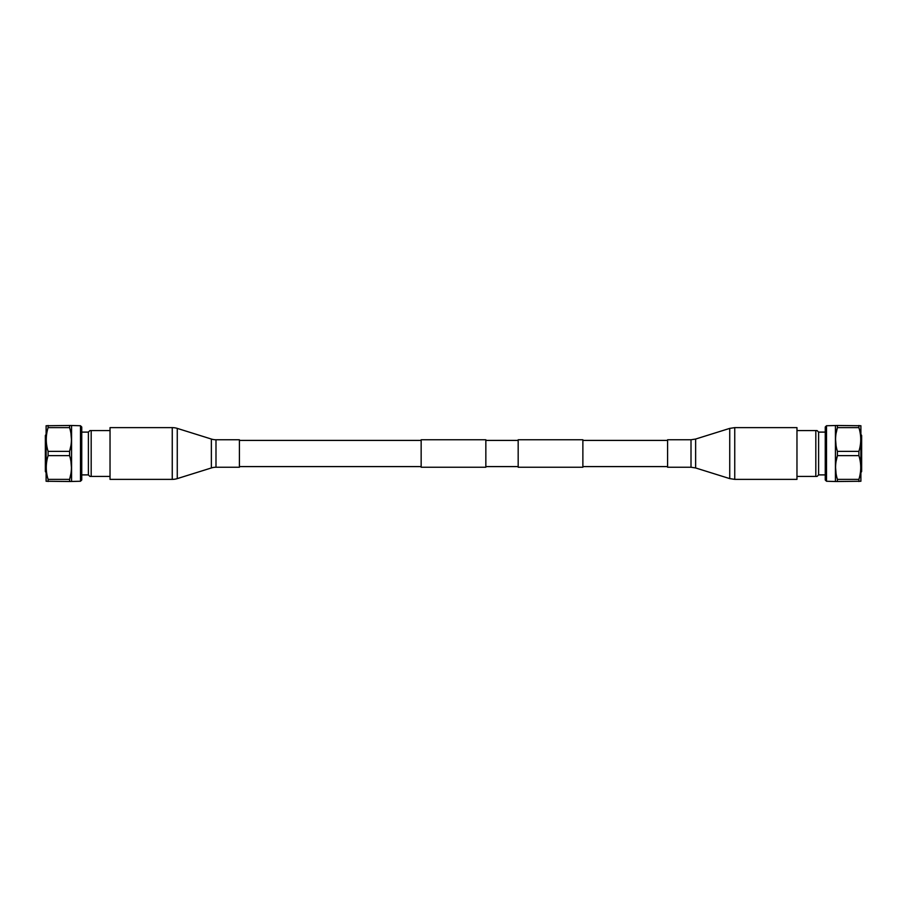 <?xml version="1.0" encoding="UTF-8"?>
<svg xmlns="http://www.w3.org/2000/svg" width="907" height="907" viewBox="0 0 907 907"><rect width="100%" height="100%" fill="white"/><g stroke="black" fill="none" stroke-linecap="round" stroke-linejoin="round"><path stroke-width="1.36" d="M667.597 440.405L582.872 440.405M667.597 466.595L582.872 466.595M582.872 439.759L582.872 467.241L518.18 467.241L518.18 439.759L582.872 439.759M421.154 440.405L239.403 440.405M421.154 466.595L239.403 466.595M485.846 439.759L485.846 467.241L421.154 467.241L421.154 439.759L485.846 439.759M518.18 440.405L485.846 440.405M518.18 466.595L485.846 466.595M70.95 461.595L71.426 467.502M70.927 473.545L69.692 479.043M47.708 478L48.094 479.384C45.667 471.504 45.667 463.59 48.094 455.62L69.59 455.62L69.59 451.38C72.016 443.5 72.016 435.575 69.59 427.616L69.59 425.485L71.347 425.485M80.485 481.254L80.485 425.746L81.755 427.016L81.755 479.984L80.485 481.254L69.59 481.515L69.59 479.384C72.016 471.504 72.016 463.59 69.59 455.62M69.59 425.485L46.11 425.746L46.11 481.254L69.59 481.515M69.59 479.384L48.094 479.384L48.094 481.515M70.927 445.541L69.59 451.38L48.094 451.38C45.667 443.5 45.667 435.575 48.094 427.616L69.59 427.616M70.95 433.58L71.426 439.498M110.03 476.424L89.918 476.424L91.188 476.424L91.188 430.576L110.03 430.576M89.974 430.576L91.188 430.576M46.11 472.298A1.066 1.066 0 0 1 45.35 471.289L45.35 435.711A1.066 1.066 0 0 1 46.11 434.702M80.485 425.746L71.426 425.485M71.574 481.254L71.574 425.746M81.755 432.106L88.387 432.106L89.918 430.576M81.755 474.894L88.387 474.894L88.387 432.106M88.387 474.894L89.918 476.424M48.094 455.62L48.094 451.38M48.094 427.616L48.094 425.485M836.05 445.405L835.574 439.498M836.073 433.455L837.41 427.616C834.984 435.496 834.984 443.41 837.41 451.38L837.41 455.62C834.984 463.5 834.984 471.425 837.41 479.384L837.41 481.515L835.653 481.515M859.292 429L859.008 427.957M826.515 425.746L826.515 481.254L825.245 479.984L825.245 427.016L826.515 425.746L837.41 425.485L837.41 427.616L858.906 427.616C861.333 435.496 861.333 443.41 858.906 451.38L837.41 451.38M837.41 481.515L860.89 481.254L860.89 425.746L837.41 425.485M836.073 461.459L837.41 455.62L858.906 455.62C861.333 463.5 861.333 471.425 858.906 479.384L837.41 479.384M836.05 473.42L835.574 467.502M796.97 430.576L817.082 430.576L815.812 430.576L815.812 476.424L796.97 476.424M817.026 476.424L815.812 476.424M860.89 434.702A1.066 1.066 0 0 1 861.65 435.711L861.65 471.289A1.066 1.066 0 0 1 860.89 472.298M826.515 481.254L835.574 481.515M835.426 425.746L835.426 481.254M825.245 474.894L818.613 474.894L817.082 476.424M825.245 432.106L818.613 432.106L818.613 474.894M818.613 432.106L817.082 430.576M858.906 425.485L858.906 427.616M858.906 451.38L858.906 455.62M858.906 479.384L858.906 481.515M172.251 427.628L110.03 427.628L110.03 479.372L172.251 479.372L172.251 427.628A16.814 16.814 0 0 1 177.262 428.387L211.365 439.045A15.521 15.521 0 0 0 215.991 439.759L239.403 439.759L239.403 467.241L215.991 467.241L215.991 439.759M215.991 467.241A15.521 15.521 0 0 0 211.365 467.955L177.262 478.613A16.814 16.814 0 0 1 172.251 479.372M796.97 427.628L796.97 479.372L734.749 479.372L734.749 427.628L796.97 427.628M691.009 467.241L691.009 439.759L667.597 439.759L667.597 467.241L691.009 467.241L695.635 467.955L729.738 478.613L734.749 479.372M177.262 478.613L177.262 428.387M211.365 467.955L211.365 439.045M691.009 439.759L695.635 439.045L729.738 428.387L729.738 478.613M695.635 439.045L695.635 467.955M729.738 428.387L734.749 427.628"/></g></svg>
